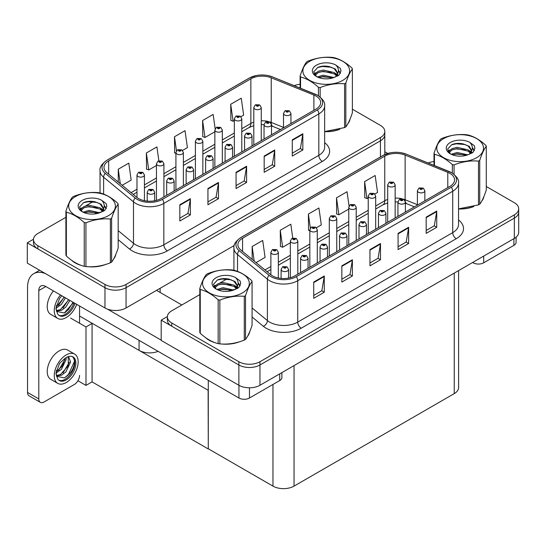 <?xml version="1.0" encoding="UTF-8"?>
<svg xmlns="http://www.w3.org/2000/svg" width="546" height="546" viewBox="0 0 546 546"><rect width="100%" height="100%" fill="white"/><g stroke="black" fill="none" stroke-linecap="round" stroke-linejoin="round"><path stroke-width="0.82" d="M158.122 351.351A14.913 8.606 180 0 1 139.059 350.375L79.559 316.018M234.234 245.509L126.058 307.964A14.913 8.606 0 0 1 104.969 307.964L27.3 263.124L27.3 242.834L104.969 287.674A14.913 8.606 0 0 0 126.058 287.674L380.432 140.813A14.913 8.606 0 0 0 384.8 134.726A14.913 8.606 0 0 1 380.432 140.813L126.058 287.674A14.913 8.606 0 0 1 104.969 287.674L37.845 248.921A14.913 8.606 0 0 1 33.477 242.834L33.477 239.585A14.913 8.606 0 0 0 37.845 245.673L104.969 284.425A14.913 8.606 0 0 0 126.058 284.425L380.432 137.565A14.913 8.606 0 0 0 384.8 131.477A14.913 8.606 0 0 0 380.432 125.389L352.375 109.193M33.483 239.257L27.3 242.834M208.292 390.342L92.247 323.348L85.988 326.958L70.598 318.072M92.069 323.45L92.069 381.886L85.988 385.394L77.928 380.739M85.988 385.394L85.988 326.958M208.122 390.445L208.292 448.785L208.292 380.323M208.122 448.887L92.069 381.886M199.802 294.608L171.744 310.804A14.913 8.606 0 0 0 167.376 316.892L167.376 320.14A14.913 8.606 0 0 0 171.744 326.228L238.868 364.981A14.913 8.606 0 0 0 259.957 364.981L514.332 218.12A14.913 8.606 0 0 0 518.7 212.032A14.913 8.606 0 0 1 514.332 218.12L259.957 364.981A14.913 8.606 0 0 1 238.868 364.981L161.2 320.14L161.2 340.431L238.868 385.271A14.913 8.606 0 0 0 259.957 385.271L514.332 238.411A14.913 8.606 0 0 0 518.7 232.323L518.7 208.784A14.913 8.606 0 0 0 514.332 202.696L486.281 186.5M167.39 316.564L161.2 320.14M458.606 270.584L458.606 387.544A14.913 8.606 180 0 1 454.238 393.632L294.048 486.117A14.913 8.606 180 0 1 272.959 486.117L208.292 448.785M71.622 260.265A23.86 13.773 0 0 0 75.164 262.879A23.86 13.773 0 0 0 81.531 265.506M316.011 96.069A15.902 9.18 180 0 1 320.673 102.559A15.902 9.18 180 0 1 316.011 109.057L161.022 198.539A15.902 9.18 180 0 1 136.753 197.311L106.879 172.679A15.902 9.18 180 0 1 103.999 167.41A15.902 9.18 180 0 1 108.661 160.92L250.853 78.822A15.902 9.18 180 0 1 271.226 77.791L313.889 95.038A15.902 9.18 180 0 1 316.011 96.069M317.417 95.257A17.895 10.333 0 0 0 315.028 94.103L272.365 76.849A17.895 10.333 0 0 0 268.066 75.573A17.895 10.333 0 0 0 256.135 75.573A17.895 10.333 0 0 0 249.447 78.01L107.255 160.108A17.895 10.333 0 0 0 105.248 173.335L135.121 197.966A17.895 10.333 0 0 0 162.428 199.351L317.417 109.869A17.895 10.333 0 0 0 317.417 95.257M179.825 204.764L179.825 221L190.37 214.912L190.37 198.683L179.825 204.764M179.825 218.12L187.947 213.431L190.329 199.215A3.979 2.293 -120 0 0 190.37 198.683M187.879 213.472L190.37 214.912M207.944 188.534L207.944 204.764L218.489 198.683L218.489 182.446L207.944 188.534M207.944 201.883L216.066 197.202L218.441 182.985A3.979 2.293 -120 0 0 218.489 182.446M215.991 197.243L218.489 198.683M292.287 139.837L292.287 156.067L302.832 149.979L302.832 133.75L292.287 139.837M292.287 153.187L300.409 148.498L302.791 134.289A3.979 2.293 -120 0 0 302.832 133.75M300.341 148.539L302.832 149.979M264.175 156.067L264.175 172.304L274.72 166.216L274.72 149.979L264.175 156.067M264.175 169.424L272.297 164.735L274.672 150.519A3.979 2.293 -120 0 0 274.72 149.979M272.222 164.776L274.72 166.216M236.056 172.304L236.056 188.534L246.601 182.446L246.601 166.216L236.056 172.304M236.056 185.654L244.178 180.965L246.56 166.755A3.979 2.293 -120 0 0 246.601 166.216M244.11 181.006L246.601 182.446M324.645 131.668A23.86 13.773 0 0 0 339.837 129.238M347.891 123.71A23.86 13.773 0 0 0 349.972 119.328M87.961 266.707A23.86 13.773 0 0 0 105.631 264.455M113.691 258.92A23.86 13.773 0 0 0 115.766 254.545M300.102 84.255A14.913 8.606 0 0 0 294.212 85.674M93.311 201.474L85.742 205.842M65.895 217.301L37.845 233.497A14.913 8.606 0 0 0 33.477 239.585M122.174 185.292L131.177 180.091L128.795 163.131L118.257 169.219L118.257 182.057M215.151 128.747L213.145 114.435L202.6 120.523L202.771 136.657M240.95 116.714L243.639 115.158L241.257 98.198L230.719 104.286L230.89 120.42M158.852 160.729L156.914 146.894L146.369 152.982L146.54 169.117M182.541 150.437L187.408 147.625L185.026 130.665L174.488 136.753L174.659 152.887M175.921 153.365L174.488 152.825M174.488 136.753L176.46 150.812M202.6 120.523L204.982 137.483L214.865 131.777M204.982 137.483L202.6 136.589M230.719 104.286L233.094 121.246L234.336 120.536M233.094 121.246L230.719 120.359M146.369 152.982L148.751 169.942L156.456 165.499M148.751 169.942L146.369 169.055M118.257 169.219L120.291 183.743M205.521 337.571A23.86 13.773 0 0 0 209.07 340.185A23.86 13.773 0 0 0 215.431 342.813M449.911 173.375A15.902 9.18 180 0 1 454.572 179.866A15.902 9.18 180 0 1 449.911 186.363L294.929 275.846A15.902 9.18 180 0 1 270.652 274.618L240.779 249.986A15.902 9.18 180 0 1 237.899 244.717A15.902 9.18 180 0 1 242.56 238.227L384.759 156.129A15.902 9.18 180 0 1 405.125 155.098L447.788 172.345A15.902 9.18 180 0 1 449.911 173.375M451.317 172.563A17.895 10.333 0 0 0 448.928 171.41L406.265 154.163A17.895 10.333 0 0 0 401.965 152.88A17.895 10.333 0 0 0 390.035 152.88A17.895 10.333 0 0 0 383.353 155.317L241.155 237.414A17.895 10.333 0 0 0 239.148 250.641L269.021 275.273A17.895 10.333 0 0 0 296.335 276.658L451.317 187.176A17.895 10.333 0 0 0 451.317 172.563M313.725 282.07L313.725 298.307L324.269 292.219L324.269 275.989L313.725 282.07M313.725 295.427L321.847 290.738L324.228 276.529A3.979 2.293 -120 0 0 324.269 275.989M321.778 290.779L324.269 292.219M341.844 265.841L341.844 282.07L352.388 275.989L352.388 259.753L341.844 265.841M341.844 279.19L349.966 274.508L352.347 260.292A3.979 2.293 -120 0 0 352.388 259.753M349.89 274.549L352.388 275.989M426.187 217.144L426.187 233.374L436.732 227.286L436.732 211.056L426.187 217.144M426.187 230.494L434.309 225.805L436.691 211.595A3.979 2.293 -120 0 0 436.732 211.056M434.241 225.846L436.732 227.286M398.075 233.374L398.075 249.611L408.62 243.523L408.62 227.286L398.075 233.374M398.075 246.731L406.197 242.042L408.579 227.825A3.979 2.293 -120 0 0 408.62 227.286M406.122 242.083L408.62 243.523M369.956 249.611L369.956 265.841L380.501 259.753L380.501 243.523L369.956 249.611M369.956 262.96L378.078 258.272L380.46 244.062A3.979 2.293 -120 0 0 380.501 243.523M378.009 258.313L380.501 259.753M458.544 208.975A23.86 13.773 0 0 0 473.737 206.545M481.79 201.017A23.86 13.773 0 0 0 483.872 196.635M221.86 344.014A23.86 13.773 0 0 0 239.53 341.762M247.591 336.227A23.86 13.773 0 0 0 249.665 331.852M167.376 316.892A14.913 8.606 0 0 0 171.744 322.979L238.868 361.732A14.913 8.606 0 0 0 259.957 361.732L514.332 214.871A14.913 8.606 0 0 0 518.7 208.784M434.002 161.561A14.913 8.606 0 0 0 428.112 162.981M227.211 278.781L219.642 283.149M256.074 262.599L265.076 257.398L262.701 240.438L252.156 246.526L252.156 259.364M349.051 206.054L347.044 191.742L336.5 197.829L336.67 213.964M374.849 194.021L377.539 192.465L375.163 175.505L364.619 181.593L364.789 197.727M292.752 238.036L290.813 224.208L280.269 230.289L280.439 246.423M316.441 227.743L321.307 224.932L318.932 207.971L308.388 214.059L308.558 230.194M309.828 230.671L308.388 230.132M308.388 214.059L310.36 228.119M336.5 197.829L338.882 214.79L348.764 209.084M338.882 214.79L336.5 213.895M364.619 181.593L366.994 198.553L368.236 197.843M366.994 198.553L364.619 197.666M280.269 230.289L282.651 247.249L290.356 242.806M282.651 247.249L280.269 246.362M252.156 246.526L254.19 261.049M144.437 200.696L144.437 174.979A3.726 2.15 180 0 1 142.137 176.965A3.726 2.15 180 0 1 138.077 176.501A3.726 2.15 180 0 1 136.985 174.979L138.472 172.393A2.484 1.495 57.8 0 1 139.796 172.461A1.242 0.717 0 0 0 139.831 173.457A1.242 0.717 0 0 0 141.591 173.457A1.242 0.717 0 0 0 141.591 172.44A1.242 0.717 0 0 0 139.872 172.42L141.209 172.946L140.363 173.15L139.796 172.461M140.377 173.157L140.377 172.734M139.872 172.42A2.484 1.372 -117.9 0 0 138.711 172.249A2.484 1.372 -117.9 0 0 138.602 172.324M140.363 173.15L140.342 172.754M154.668 200.785L154.668 192.124A3.726 2.15 180 0 1 152.368 194.11A3.726 2.15 180 0 1 148.3 193.646A3.726 2.15 180 0 1 147.208 192.124L148.696 189.537A2.484 1.495 57.8 0 1 150.02 189.612A1.242 0.717 0 0 0 150.061 190.602A1.242 0.717 0 0 0 151.815 190.602A1.242 0.717 0 0 0 151.815 189.585A1.242 0.717 0 0 0 150.102 189.564L151.433 190.097L150.587 190.295L150.02 189.612M150.6 190.308L150.6 189.885M150.102 189.564A2.484 1.372 -117.9 0 0 148.935 189.394A2.484 1.372 -117.9 0 0 148.826 189.469M150.573 190.288L150.573 189.899M278.337 278.003L278.337 252.286A3.726 2.15 180 0 1 276.037 254.272A3.726 2.15 180 0 1 271.976 253.808A3.726 2.15 180 0 1 270.884 252.286L272.372 249.699A2.484 1.495 57.8 0 1 273.696 249.768A1.242 0.717 0 0 0 273.73 250.764A1.242 0.717 0 0 0 275.491 250.764A1.242 0.717 0 0 0 275.491 249.747A1.242 0.717 0 0 0 273.771 249.727L275.109 250.252L274.263 250.457L273.696 249.768M274.276 250.464L274.276 250.041M273.771 249.727A2.484 1.372 -117.9 0 0 272.611 249.556A2.484 1.372 -117.9 0 0 272.502 249.631M274.263 250.457L274.249 250.061M288.568 278.091L288.568 269.431A3.726 2.15 180 0 1 286.268 271.417A3.726 2.15 180 0 1 282.2 270.952A3.726 2.15 180 0 1 281.108 269.431L282.596 266.844A2.484 1.495 57.8 0 1 283.92 266.919A1.242 0.717 0 0 0 283.961 267.909A1.242 0.717 0 0 0 285.715 267.909A1.242 0.717 0 0 0 285.715 266.892A1.242 0.717 0 0 0 284.002 266.871L285.189 267.199L284.486 267.601L284.5 267.192M284.002 266.871A2.484 1.372 -117.9 0 0 282.835 266.701A2.484 1.372 -117.9 0 0 282.726 266.776M284.473 267.595L283.92 266.919M284.486 267.601L284.473 267.206M308.04 268.27L308.04 258.19A3.726 2.15 180 0 1 305.733 260.176A3.726 2.15 180 0 1 301.672 259.712A3.726 2.15 180 0 1 300.58 258.19L302.068 255.603A2.484 1.495 57.8 0 1 303.392 255.671A1.242 0.717 0 0 0 303.433 256.668A1.242 0.717 0 0 0 305.187 256.668A1.242 0.717 0 0 0 305.187 255.651A1.242 0.717 0 0 0 303.467 255.63L304.805 256.156L303.958 256.361L303.392 255.671M303.972 256.367L303.972 255.944M303.467 255.63A2.484 1.372 -117.9 0 0 302.307 255.46A2.484 1.372 -117.9 0 0 302.197 255.535M303.958 256.361L303.945 255.965M327.504 257.03L327.504 246.949A3.726 2.15 180 0 1 325.204 248.935A3.726 2.15 180 0 1 321.144 248.471A3.726 2.15 180 0 1 320.052 246.949L321.539 244.362A2.484 1.495 57.8 0 1 322.863 244.431A1.242 0.717 0 0 0 322.898 245.427A1.242 0.717 0 0 0 324.658 245.427A1.242 0.717 0 0 0 324.658 244.41A1.242 0.717 0 0 0 322.939 244.39L324.276 244.915L323.43 245.12L323.444 244.704M322.939 244.39A2.484 1.372 -117.9 0 0 321.778 244.219A2.484 1.372 -117.9 0 0 321.669 244.294M323.409 245.113L322.863 244.431M323.43 245.12L323.409 244.724M346.976 245.789L346.976 235.708A3.726 2.15 180 0 1 344.676 237.694A3.726 2.15 180 0 1 340.615 237.23A3.726 2.15 180 0 1 339.523 235.708L341.011 233.122A2.484 1.495 57.8 0 1 342.335 233.19A1.242 0.717 0 0 0 342.369 234.186A1.242 0.717 0 0 0 344.13 234.186A1.242 0.717 0 0 0 344.13 233.169A1.242 0.717 0 0 0 342.41 233.149L343.748 233.674L342.895 233.879L342.335 233.19M342.915 233.886L342.915 233.463M342.41 233.149A2.484 1.372 -117.9 0 0 341.25 232.978A2.484 1.372 -117.9 0 0 341.141 233.053M342.881 233.872L342.881 233.483M366.448 234.548L366.448 224.467A3.726 2.15 180 0 1 364.148 226.454A3.726 2.15 180 0 1 360.08 225.989A3.726 2.15 180 0 1 358.995 224.467L360.476 221.881A2.484 1.495 57.8 0 1 361.8 221.949A1.242 0.717 0 0 0 361.841 222.945A1.242 0.717 0 0 0 363.595 222.945A1.242 0.717 0 0 0 363.595 221.929A1.242 0.717 0 0 0 361.882 221.908L363.22 222.434L362.367 222.638L362.38 222.222M361.882 221.908A2.484 1.372 -117.9 0 0 360.715 221.737A2.484 1.372 -117.9 0 0 360.606 221.812M362.353 222.631L361.8 221.949M362.367 222.638L362.353 222.242M174.133 190.964L174.133 180.883A3.726 2.15 180 0 1 171.833 182.869A3.726 2.15 180 0 1 167.772 182.405A3.726 2.15 180 0 1 166.68 180.883L168.168 178.296A2.484 1.495 57.8 0 1 169.492 178.365A1.242 0.717 0 0 0 169.533 179.361A1.242 0.717 0 0 0 171.287 179.361A1.242 0.717 0 0 0 171.287 178.344A1.242 0.717 0 0 0 169.567 178.324L170.905 178.849L170.059 179.054L169.492 178.365M170.072 179.061L170.072 178.638M169.567 178.324A2.484 1.372 -117.9 0 0 168.407 178.153A2.484 1.372 -117.9 0 0 168.298 178.228M170.059 179.054L170.045 178.658M193.605 179.723L193.605 169.642A3.726 2.15 180 0 1 191.305 171.628A3.726 2.15 180 0 1 187.244 171.164A3.726 2.15 180 0 1 186.152 169.642L187.64 167.056A2.484 1.495 57.8 0 1 188.964 167.124A1.242 0.717 0 0 0 188.998 168.12A1.242 0.717 0 0 0 190.759 168.12A1.242 0.717 0 0 0 190.759 167.103A1.242 0.717 0 0 0 189.039 167.083L190.377 167.608L189.53 167.813L189.544 167.397M189.039 167.083A2.484 1.372 -117.9 0 0 187.879 166.912A2.484 1.372 -117.9 0 0 187.769 166.987M189.51 167.806L188.964 167.124M189.53 167.813L189.51 167.417M213.076 168.482L213.076 158.401A3.726 2.15 180 0 1 210.776 160.387A3.726 2.15 180 0 1 206.716 159.923A3.726 2.15 180 0 1 205.624 158.401L207.105 155.815A2.484 1.495 57.8 0 1 208.435 155.883A1.242 0.717 0 0 0 208.47 156.879A1.242 0.717 0 0 0 210.23 156.879A1.242 0.717 0 0 0 210.23 155.863A1.242 0.717 0 0 0 208.511 155.842L209.848 156.368L208.995 156.572L208.435 155.883M209.016 156.579L209.016 156.156M208.511 155.842A2.484 1.372 -117.9 0 0 207.35 155.671A2.484 1.372 -117.9 0 0 207.234 155.746M208.995 156.572L208.981 156.176M232.548 157.241L232.548 147.161A3.726 2.15 180 0 1 230.248 149.147A3.726 2.15 180 0 1 226.18 148.683A3.726 2.15 180 0 1 225.089 147.161L226.576 144.574A2.484 1.495 57.8 0 1 227.9 144.642A1.242 0.717 0 0 0 227.941 145.639A1.242 0.717 0 0 0 229.695 145.639A1.242 0.717 0 0 0 229.695 144.622A1.242 0.717 0 0 0 227.982 144.601L229.313 145.127L228.467 145.332L227.9 144.642M227.982 144.601A2.484 1.372 -117.9 0 0 226.815 144.431A2.484 1.372 -117.9 0 0 226.706 144.506M228.453 145.325L228.453 144.936L228.467 145.332M163.909 196.874L163.909 163.739A3.726 2.15 180 0 1 161.609 165.725A3.726 2.15 180 0 1 157.548 165.261A3.726 2.15 180 0 1 156.456 163.739L157.937 161.152A2.484 1.495 57.8 0 1 159.268 161.22A1.242 0.717 0 0 0 159.302 162.217A1.242 0.717 0 0 0 161.063 162.217A1.242 0.717 0 0 0 161.063 161.2A1.242 0.717 0 0 0 159.343 161.179L160.681 161.705L159.828 161.909L159.848 161.493M159.343 161.179A2.484 1.372 -117.9 0 0 158.183 161.009A2.484 1.372 -117.9 0 0 158.067 161.084M159.814 161.903L159.268 161.22M159.828 161.909L159.814 161.514M183.381 185.633L183.381 152.498A3.726 2.15 180 0 1 181.081 154.484A3.726 2.15 180 0 1 177.013 154.02A3.726 2.15 180 0 1 175.921 152.498L177.409 149.911A2.484 1.495 57.8 0 1 178.733 149.979A1.242 0.717 0 0 0 178.774 150.976A1.242 0.717 0 0 0 180.528 150.976A1.242 0.717 0 0 0 180.528 149.959A1.242 0.717 0 0 0 178.815 149.938L180.146 150.464L179.3 150.669L178.733 149.979M179.313 150.676L179.313 150.252M178.815 149.938A2.484 1.372 -117.9 0 0 177.648 149.768A2.484 1.372 -117.9 0 0 177.539 149.843M179.3 150.669L179.286 150.273M202.846 174.392L202.846 141.257A3.726 2.15 180 0 1 200.546 143.243A3.726 2.15 180 0 1 196.485 142.779A3.726 2.15 180 0 1 195.393 141.257L196.881 138.67A2.484 1.495 57.8 0 1 198.205 138.739A1.242 0.717 0 0 0 198.246 139.735A1.242 0.717 0 0 0 200 139.735A1.242 0.717 0 0 0 200 138.718A1.242 0.717 0 0 0 198.28 138.698L199.618 139.223L198.771 139.428L198.785 139.012M198.28 138.698A2.484 1.372 -117.9 0 0 197.12 138.527A2.484 1.372 -117.9 0 0 197.01 138.602M198.758 139.421L198.205 138.739M198.771 139.428L198.758 139.032M297.809 274.181L297.809 241.045A3.726 2.15 180 0 1 295.509 243.031A3.726 2.15 180 0 1 291.448 242.567A3.726 2.15 180 0 1 290.356 241.045L291.844 238.459A2.484 1.495 57.8 0 1 293.168 238.527A1.242 0.717 0 0 0 293.202 239.523A1.242 0.717 0 0 0 294.963 239.523A1.242 0.717 0 0 0 294.963 238.506A1.242 0.717 0 0 0 293.243 238.486L294.581 239.011L293.728 239.216L293.168 238.527M293.748 239.223L293.748 238.8M293.243 238.486A2.484 1.372 -117.9 0 0 292.083 238.315A2.484 1.372 -117.9 0 0 291.974 238.39M293.728 239.216L293.714 238.82M317.281 262.94L317.281 229.805A3.726 2.15 180 0 1 314.981 231.791A3.726 2.15 180 0 1 310.92 231.327A3.726 2.15 180 0 1 309.828 229.805L311.309 227.218A2.484 1.495 57.8 0 1 312.633 227.286A1.242 0.717 0 0 0 312.674 228.283A1.242 0.717 0 0 0 314.428 228.283A1.242 0.717 0 0 0 314.428 227.266A1.242 0.717 0 0 0 312.715 227.245L314.052 227.771L313.199 227.975L312.633 227.286M313.22 227.982L313.22 227.559M312.715 227.245A2.484 1.372 -117.9 0 0 311.548 227.075A2.484 1.372 -117.9 0 0 311.438 227.15M313.186 227.969L313.186 227.58M336.752 251.699L336.752 218.564A3.726 2.15 180 0 1 334.445 220.55A3.726 2.15 180 0 1 330.385 220.086A3.726 2.15 180 0 1 329.293 218.564L330.78 215.977A2.484 1.495 57.8 0 1 332.105 216.045A1.242 0.717 0 0 0 332.145 217.042A1.242 0.717 0 0 0 333.899 217.042A1.242 0.717 0 0 0 333.899 216.025A1.242 0.717 0 0 0 332.18 216.004L333.517 216.53L332.671 216.735L332.685 216.318M332.18 216.004A2.484 1.372 -117.9 0 0 331.019 215.834A2.484 1.372 -117.9 0 0 330.91 215.909M332.657 216.728L332.105 216.045M332.671 216.735L332.657 216.339M483.688 256.101L483.688 262.797L513.909 245.345L513.909 238.65M387.769 153.446L384.8 151.733M516.093 237.182L516.093 242.301A7.453 4.307 180 0 1 513.909 245.345M483.688 262.797A7.453 4.307 180 0 1 473.143 262.797L473.143 262.189M472.618 262.496L473.143 262.797M249.481 387.79L249.481 398.014L279.709 380.562L279.709 373.867M181.832 304.982L156.525 290.37M161.2 340.144L107.48 309.132M38.793 398.928A7.453 4.307 120 0 0 40.336 402.341L29.088 395.85A7.453 4.307 -60 0 1 27.546 392.438L38.793 398.928L38.793 290.574A9.937 5.74 60 0 1 40.848 286.022A9.937 5.74 60 0 1 45.823 286.52L238.943 398.014L238.943 385.312M45.42 273.587A29.818 17.219 -120 0 0 33.722 273.676A29.818 17.219 -120 0 0 27.546 287.332L27.546 392.438M40.336 402.341A7.453 4.307 120 0 0 44.062 401.972L74.29 384.52A7.453 4.307 120 0 0 79.559 375.389M79.559 323.246L79.559 305.999M281.893 372.604L281.893 377.518A7.453 4.307 180 0 1 279.709 380.562M249.481 398.014A7.453 4.307 180 0 1 238.943 398.014M349.147 121.219A23.608 13.63 180 0 1 348.894 121.758M337.462 129.914A23.608 13.63 180 0 1 325.43 131.545M248.846 333.743A23.608 13.63 180 0 1 248.594 334.282M237.162 342.438A23.608 13.63 180 0 1 225.129 344.069M212.496 341.653A23.608 13.63 180 0 1 209.241 340.083A23.608 13.63 180 0 1 207.105 338.663M114.947 256.436A23.608 13.63 180 0 1 114.687 256.975M103.262 265.131A23.608 13.63 180 0 1 91.23 266.762M78.59 264.346A23.608 13.63 180 0 1 75.341 262.776A23.608 13.63 180 0 1 73.198 261.357M483.046 198.526A23.608 13.63 180 0 1 482.794 199.065M471.369 207.221A23.608 13.63 180 0 1 459.329 208.852M309.719 61.309A23.362 13.486 -0 0 0 309.719 80.385A23.362 13.486 -0 0 0 342.758 80.385A23.362 13.486 -0 0 0 342.758 61.309A23.362 13.486 -0 0 0 309.719 61.309M324.645 131.552L344.587 127.593A26.836 15.493 -0 0 0 345.215 127.238A26.836 15.493 -0 0 0 345.83 126.877C348 124.154 350.184 119.451 352.375 112.763L352.375 68.973A26.836 15.493 -0 0 0 351.924 67.991C345.946 62.572 339.981 59.132 334.029 57.658A26.836 15.493 -0 0 0 332.33 57.398C324.153 56.695 316.004 57.958 307.896 61.179A26.836 15.493 -0 0 0 307.262 61.534A26.836 15.493 -0 0 0 306.647 61.896C304.456 64.653 302.272 69.356 300.102 76.003A26.836 15.493 -0 0 0 300.559 76.986L300.559 88.24M318.448 95.809L318.448 87.319C312.469 81.9 306.504 78.453 300.559 76.986M318.448 87.319A26.836 15.493 -0 0 0 320.147 87.578L320.147 97.038M344.587 127.593L344.587 83.797C336.473 83.088 328.323 84.35 320.147 87.578M344.587 83.797A26.836 15.493 -0 0 0 345.215 83.442A26.836 15.493 -0 0 0 345.83 83.081L345.83 126.877M333.968 77.525L323.3 75.171L317.246 76.959M332.48 78.01L323.3 76.454L318.605 77.546M336.889 75.273L334.275 72.57L323.3 70.011L318.202 71.28L315.267 73.792L314.878 75.157M336.473 75.914L334.275 73.86L323.3 71.301L318.202 72.57L315.11 75.409M335.469 77.027L337.216 74.611L337.599 72.911L335.312 68.967L329.081 66.557C324.829 65.691 321.048 65.991 317.738 67.458L313.738 71.819L316.421 76.495A13.889 8.019 -0 0 0 333.777 77.58L339.196 74.952L341.018 70.85L340.397 68.4L335.845 65.056A13.889 8.019 -0 0 0 316.421 65.179A13.889 8.019 -0 0 0 316.421 76.515M337.005 76.351L337.599 73.935M337.565 73.417L334.275 68.707L329.381 66.612M335.845 65.056C338.738 67.997 339.196 71.178 337.216 74.604M300.102 88.056L300.102 76.003M352.375 68.973C350.204 71.69 348.02 76.392 345.83 83.081M331.463 77.58L322.413 76.809L318.816 77.464M338.07 75.751L337.435 75.239M337.053 74.966L336.411 74.543M331.463 72.427L322.413 71.649L318.816 72.304M315.335 73.669L314.271 74.324M340.329 73.417L338.424 70.912M331.497 67.281L322.413 66.496L317.574 67.533M341.018 70.973L340.397 68.4M338.486 75.478L337.551 74.686M337.271 74.474L335.046 73.144M316.209 72.584L314.032 73.847M340.486 73.116L338.424 70.27M209.418 273.833A23.362 13.486 -0 0 0 209.418 292.909A23.362 13.486 -0 0 0 242.458 292.909A23.362 13.486 -0 0 0 242.458 273.833A23.362 13.486 -0 0 0 209.418 273.833M206.961 274.051A26.836 15.493 -0 0 0 206.347 274.42C204.156 277.177 201.972 281.879 199.802 288.527A26.836 15.493 -0 0 0 200.252 289.51L200.252 333.306C206.204 338.704 212.169 342.144 218.147 343.632A26.836 15.493 -0 0 0 219.847 343.898C227.955 344.608 236.104 343.345 244.28 340.117A26.836 15.493 -0 0 0 244.915 339.762A26.836 15.493 -0 0 0 245.529 339.4C247.7 336.677 249.884 331.975 252.075 325.286L252.075 281.49A26.836 15.493 -0 0 0 251.617 280.514C245.639 275.095 239.68 271.655 233.729 270.181A26.836 15.493 -0 0 0 232.03 269.922C223.853 269.219 215.704 270.482 207.589 273.703A26.836 15.493 -0 0 0 206.961 274.051M218.147 343.632L218.147 299.836C212.169 294.424 206.204 290.977 200.252 289.51M218.147 299.836A26.836 15.493 -0 0 0 219.847 300.102L219.847 343.898M244.28 340.117L244.28 296.321C236.172 295.611 228.023 296.874 219.847 300.102M244.28 296.321A26.836 15.493 -0 0 0 244.915 295.966A26.836 15.493 -0 0 0 245.529 295.604L245.529 339.4M199.802 288.527L199.802 332.323A26.836 15.493 -0 0 0 200.252 333.306M233.668 290.049L222.993 287.687L216.939 289.482M232.18 290.533L222.993 288.977L218.304 290.069M236.589 287.797L233.968 285.094L222.993 282.535L217.902 283.804L214.96 286.316L214.578 287.681M236.165 288.438L233.968 286.384L222.993 283.824L217.902 285.094L214.81 287.933M235.169 289.551L236.916 287.128L237.298 285.435L235.012 281.49L228.781 279.081C224.529 278.214 220.748 278.515 217.431 279.982L213.431 284.343L216.12 289.011M236.698 288.875L237.298 286.452M237.264 285.94L233.968 281.231L229.074 279.136M216.12 277.702A13.889 8.019 -0 0 0 216.12 289.039A13.889 8.019 -0 0 0 233.476 290.103L238.889 287.476L240.718 283.374L240.09 280.924L235.544 277.58A13.889 8.019 -0 0 0 216.12 277.702M235.544 277.58C238.431 280.521 238.889 283.702 236.916 287.128M252.075 281.49C249.904 284.213 247.72 288.916 245.529 295.604M231.163 290.103L222.113 289.325L218.509 289.981M237.769 288.274L237.135 287.762M236.752 287.489L236.104 287.066M231.163 284.951L222.113 284.173L218.509 284.828M215.028 286.193L213.971 286.841M240.028 285.94L238.124 283.435M231.197 279.805L222.113 279.02L217.267 280.057M240.711 283.497L240.09 280.924M238.186 288.001L237.251 287.203M236.971 286.998L234.746 285.667M215.909 285.108L213.732 286.37M240.185 285.633L238.117 282.794M75.519 196.526A23.362 13.486 -0 0 0 75.519 215.602A23.362 13.486 -0 0 0 108.552 215.602A23.362 13.486 -0 0 0 108.552 196.526A23.362 13.486 -0 0 0 75.519 196.526M73.055 196.744A26.836 15.493 -0 0 0 72.447 197.113C70.257 199.87 68.073 204.573 65.895 211.22A26.836 15.493 -0 0 0 66.353 212.203L66.353 255.999C72.304 261.397 78.262 264.837 84.241 266.325A26.836 15.493 -0 0 0 85.94 266.591C94.055 267.301 102.204 266.038 110.381 262.81A26.836 15.493 -0 0 0 111.015 262.455A26.836 15.493 -0 0 0 111.623 262.094C113.8 259.37 115.984 254.668 118.175 247.98L118.175 204.184A26.836 15.493 -0 0 0 117.718 203.208C111.739 197.788 105.774 194.349 99.829 192.875A26.836 15.493 -0 0 0 98.13 192.615C89.947 191.912 81.804 193.175 73.69 196.396A26.836 15.493 -0 0 0 73.055 196.744M84.241 266.325L84.241 222.529C78.262 217.117 72.304 213.67 66.353 212.203M84.241 222.529A26.836 15.493 -0 0 0 85.94 222.795L85.94 266.591M110.381 262.81L110.381 219.014C102.273 218.304 94.124 219.567 85.94 222.795M110.381 219.014A26.836 15.493 -0 0 0 111.015 218.659A26.836 15.493 -0 0 0 111.623 218.298L111.623 262.094M65.895 211.22L65.895 255.016A26.836 15.493 -0 0 0 66.353 255.999M99.768 212.742L89.094 210.381L83.04 212.176M98.28 213.227L89.094 211.671L84.405 212.763M102.689 210.49L100.068 207.787L89.094 205.228L84.002 206.497L81.061 209.009L80.678 210.374M102.266 211.131L100.068 209.077L89.094 206.518L84.002 207.787L80.91 210.626M101.269 212.244L103.01 209.828L103.399 208.128L101.112 204.184L94.874 201.774C90.629 200.908 86.848 201.208 83.531 202.675L79.532 207.036L82.221 211.705M102.798 211.568L103.399 209.145M103.365 208.633L100.068 203.924L95.175 201.829M82.214 200.396A13.889 8.019 -0 0 0 82.214 211.732A13.889 8.019 -0 0 0 99.577 212.797L104.989 210.169L106.818 206.067L106.19 203.617L101.638 200.273A13.889 8.019 -0 0 0 82.214 200.396M101.638 200.273C104.532 203.214 104.989 206.395 103.01 209.821M118.175 204.184C115.998 206.907 113.821 211.609 111.623 218.298M97.256 212.797L88.213 212.019L84.61 212.674M103.87 210.968L103.235 210.456M102.853 210.183L102.204 209.76M97.256 207.644L88.213 206.866L84.61 207.521M81.129 208.886L80.071 209.534M106.129 208.633L104.225 206.129M97.297 202.498L88.213 201.713L83.367 202.75M106.811 206.19L106.19 203.617M104.279 210.695L103.351 209.896M103.071 209.691L100.846 208.36M82.009 207.801L79.832 209.063M106.286 208.326L104.218 205.487M443.625 138.616A23.362 13.486 -0 0 0 443.625 157.692A23.362 13.486 -0 0 0 476.658 157.692A23.362 13.486 -0 0 0 476.658 138.616A23.362 13.486 -0 0 0 443.625 138.616M458.544 208.859L478.487 204.9A26.836 15.493 -0 0 0 479.115 204.545A26.836 15.493 -0 0 0 479.729 204.184C481.906 201.46 484.084 196.758 486.281 190.069L486.281 146.28A26.836 15.493 -0 0 0 485.824 145.297C479.845 139.878 473.88 136.439 467.929 134.964A26.836 15.493 -0 0 0 466.236 134.705C458.053 134.002 449.904 135.265 441.796 138.486A26.836 15.493 -0 0 0 441.161 138.841A26.836 15.493 -0 0 0 440.547 139.203C438.356 141.96 436.179 146.662 434.002 153.31A26.836 15.493 -0 0 0 434.459 154.293L434.459 165.547M452.347 173.116L452.347 164.626C446.369 159.207 440.404 155.76 434.459 154.293M452.347 164.626A26.836 15.493 -0 0 0 454.047 164.885L454.047 174.345M478.487 204.9L478.487 161.104C470.372 160.394 462.23 161.657 454.047 164.885M478.487 161.104A26.836 15.493 -0 0 0 479.115 160.749A26.836 15.493 -0 0 0 479.729 160.387L479.729 204.184M467.867 154.832L457.2 152.477L451.146 154.265M466.38 155.317L457.2 153.76L452.504 154.852M470.788 152.58L468.175 149.877L457.2 147.318L452.108 148.587L449.167 151.099L448.778 152.464M470.372 153.221L468.175 151.167L457.2 148.608L452.108 149.877L449.01 152.716M469.369 154.334L471.116 151.918L471.498 150.218L469.219 146.273L462.981 143.864C458.729 142.997 454.948 143.298 451.638 144.765L447.638 149.126L450.32 153.801M470.905 153.658L471.505 151.242M471.464 150.723L468.175 146.014L463.281 143.919M450.32 142.486A13.889 8.019 -0 0 0 450.32 153.822A13.889 8.019 -0 0 0 467.683 154.887L473.095 152.259L474.918 148.157L474.297 145.707L469.744 142.363A13.889 8.019 -0 0 0 450.32 142.486M469.744 142.363C472.638 145.304 473.095 148.485 471.116 151.911M434.002 165.363L434.002 153.31M486.281 146.28C484.104 148.997 481.92 153.699 479.729 160.387M465.363 154.887L456.313 154.115L452.716 154.771M471.976 153.057L471.341 152.546M470.952 152.273L470.311 151.849M465.363 149.734L456.313 148.956L452.716 149.611M449.235 150.976L448.177 151.631M474.235 150.723L472.324 148.219M465.404 144.588L456.313 143.803L451.474 144.84M474.918 148.28L474.297 145.707M472.386 152.784L471.451 151.993M471.171 151.781L468.946 150.45M450.109 149.891L447.932 151.153M474.385 150.423L472.324 147.577M53.46 290.929A16.899 9.76 120 0 0 50.73 314.38L57.753 318.441A16.899 9.76 120 0 0 66.203 317.601A16.899 9.76 120 0 0 76.699 304.347M60.49 294.99A16.899 9.76 120 0 0 57.753 318.441M56.463 305.364L56.211 309.193L57.583 313.827A13.67 7.89 120 0 0 59.371 315.643A13.67 7.89 120 0 0 66.203 314.967A13.67 7.89 120 0 0 75 303.364M58.866 315.301A13.67 7.89 120 0 0 65.151 314.36A13.67 7.89 120 0 0 73.942 302.75M73.451 302.47L64.353 312.967L56.538 311.384M65.418 297.829L61.411 304.395L56.19 308.08M64.305 297.188L56.252 306.913M69.881 300.409L65.875 306.975L61.534 310.278L56.443 310.974M68.769 299.768L60.415 309.637L56.354 310.517M57.583 313.827L55.904 308.49L59.562 298.457L61.889 295.796M73.041 302.231L68.482 309.5L64.913 312.687M68.578 299.652L63.002 307.985M64.114 297.079L58.538 305.405M74.652 354.101L67.622 350.041A16.899 9.76 120 0 0 59.173 350.88A16.899 9.76 120 0 0 48.137 365.772A16.899 9.76 120 0 0 50.73 379.313L57.753 383.374A16.899 9.76 120 0 0 66.203 382.534A16.899 9.76 120 0 0 77.245 367.642A16.899 9.76 120 0 0 74.652 354.101A16.899 9.76 120 0 0 66.203 354.941A16.899 9.76 120 0 0 55.166 369.826A16.899 9.76 120 0 0 57.753 383.374M72.693 356.722L74.59 360.278C74.652 367.642 71.239 373.512 64.353 377.9L56.538 376.317M66.203 379.893A13.67 7.89 120 0 0 75.136 367.854A13.67 7.89 120 0 0 73.041 356.9A13.67 7.89 120 0 0 66.203 357.575A13.67 7.89 120 0 0 65.09 358.292L59.562 363.383L55.904 373.416L57.583 378.76A13.67 7.89 120 0 0 59.371 380.576A13.67 7.89 120 0 0 66.203 379.893M58.866 380.234A13.67 7.89 120 0 0 65.151 379.286A13.67 7.89 120 0 0 74.59 360.278M66.08 357.65L66.127 359.521L61.411 369.328L56.19 373.007M65.042 358.319L62.394 365.97L56.252 371.84M67.595 356.893L68.83 357.275L70.591 362.094L65.875 371.908L61.534 375.211L56.443 375.907M68.236 357.016L68.311 365.854L60.415 374.57L56.354 375.45M57.583 378.76L56.211 374.126L56.463 370.29M74.276 358.975L74.406 361.507L68.482 374.426L64.913 377.62M69.403 362.148L63.002 372.918M64.94 359.568L58.538 370.338M252.013 146L252.013 135.92A3.726 2.15 180 0 1 249.713 137.906A3.726 2.15 180 0 1 245.652 137.442A3.726 2.15 180 0 1 244.56 135.92L246.048 133.333A2.484 1.495 57.8 0 1 247.372 133.401A1.242 0.717 0 0 0 247.413 134.398A1.242 0.717 0 0 0 249.167 134.398A1.242 0.717 0 0 0 249.167 133.381A1.242 0.717 0 0 0 247.447 133.361L248.785 133.886L247.939 134.091L247.372 133.401M247.952 134.098L247.952 133.674M247.447 133.361A2.484 1.372 -117.9 0 0 246.287 133.19A2.484 1.372 -117.9 0 0 246.178 133.265M247.925 134.084L247.925 133.695M271.485 134.76L271.485 124.679A3.726 2.15 180 0 1 269.185 126.665A3.726 2.15 180 0 1 265.124 126.201A3.726 2.15 180 0 1 264.032 124.679L265.52 122.092A2.484 1.495 57.8 0 1 266.844 122.161A1.242 0.717 0 0 0 266.878 123.157A1.242 0.717 0 0 0 268.639 123.157A1.242 0.717 0 0 0 268.639 122.14A1.242 0.717 0 0 0 266.919 122.12L268.257 122.645L267.41 122.85L266.844 122.161M267.424 122.857L267.424 122.434M266.919 122.12A2.484 1.372 -117.9 0 0 265.759 121.949A2.484 1.372 -117.9 0 0 265.649 122.024M267.41 122.85L267.39 122.454M290.957 123.519L290.957 113.438A3.726 2.15 180 0 1 288.657 115.424A3.726 2.15 180 0 1 284.596 114.96A3.726 2.15 180 0 1 283.504 113.438L284.985 110.852A2.484 1.495 57.8 0 1 286.316 110.92A1.242 0.717 0 0 0 286.35 111.916A1.242 0.717 0 0 0 288.111 111.916A1.242 0.717 0 0 0 288.111 110.899A1.242 0.717 0 0 0 286.391 110.879L287.728 111.404L286.875 111.609L286.896 111.193M286.391 110.879A2.484 1.372 -117.9 0 0 285.23 110.708A2.484 1.372 -117.9 0 0 285.121 110.783M286.862 111.602L286.316 110.92M286.875 111.609L286.862 111.213M385.92 223.307L385.92 213.227A3.726 2.15 180 0 1 383.613 215.213A3.726 2.15 180 0 1 379.552 214.749A3.726 2.15 180 0 1 378.46 213.227L379.948 210.64A2.484 1.495 57.8 0 1 381.272 210.708A1.242 0.717 0 0 0 381.313 211.705A1.242 0.717 0 0 0 383.067 211.705A1.242 0.717 0 0 0 383.067 210.688A1.242 0.717 0 0 0 381.347 210.667L382.685 211.193L381.838 211.398L381.272 210.708M381.852 211.404L381.852 210.981M381.347 210.667A2.484 1.372 -117.9 0 0 380.187 210.497A2.484 1.372 -117.9 0 0 380.077 210.572M381.838 211.398L381.825 211.002M405.385 212.066L405.385 201.986A3.726 2.15 180 0 1 403.084 203.972A3.726 2.15 180 0 1 399.024 203.508A3.726 2.15 180 0 1 397.932 201.986L399.419 199.399A2.484 1.495 57.8 0 1 400.744 199.467A1.242 0.717 0 0 0 400.778 200.464A1.242 0.717 0 0 0 402.538 200.464A1.242 0.717 0 0 0 402.538 199.447A1.242 0.717 0 0 0 400.819 199.427L402.156 199.952L401.31 200.157L400.744 199.467M401.324 200.164L401.324 199.74M400.819 199.427A2.484 1.372 -117.9 0 0 399.658 199.256A2.484 1.372 -117.9 0 0 399.549 199.331M401.31 200.157L401.296 199.761M424.856 200.826L424.856 190.745A3.726 2.15 180 0 1 422.556 192.731A3.726 2.15 180 0 1 418.495 192.267A3.726 2.15 180 0 1 417.403 190.745L418.891 188.158A2.484 1.495 57.8 0 1 420.215 188.227A1.242 0.717 0 0 0 420.249 189.223A1.242 0.717 0 0 0 422.01 189.223A1.242 0.717 0 0 0 422.01 188.206A1.242 0.717 0 0 0 420.29 188.186L421.628 188.711L420.775 188.916L420.215 188.227M420.795 188.923L420.795 188.5M420.29 188.186A2.484 1.372 -117.9 0 0 419.13 188.015A2.484 1.372 -117.9 0 0 419.021 188.09M420.775 188.916L420.761 188.52M356.217 240.458L356.217 207.323A3.726 2.15 180 0 1 353.917 209.309A3.726 2.15 180 0 1 349.856 208.845A3.726 2.15 180 0 1 348.764 207.323L350.252 204.73A2.484 1.495 57.8 0 1 351.576 204.805A1.242 0.717 0 0 0 351.61 205.801A1.242 0.717 0 0 0 353.371 205.801A1.242 0.717 0 0 0 353.371 204.784A1.242 0.717 0 0 0 351.651 204.764L352.989 205.289L352.143 205.494L351.576 204.805M352.156 205.501L352.156 205.078M351.651 204.764A2.484 1.372 -117.9 0 0 350.491 204.593A2.484 1.372 -117.9 0 0 350.382 204.668M352.143 205.494L352.129 205.098M375.689 229.218L375.689 196.082A3.726 2.15 180 0 1 373.389 198.068A3.726 2.15 180 0 1 369.328 197.604A3.726 2.15 180 0 1 368.236 196.082L369.724 193.489A2.484 1.495 57.8 0 1 371.048 193.564A1.242 0.717 0 0 0 371.082 194.56A1.242 0.717 0 0 0 372.843 194.56A1.242 0.717 0 0 0 372.843 193.543A1.242 0.717 0 0 0 371.123 193.523L372.461 194.048L371.608 194.253L371.048 193.564M371.628 194.26L371.628 193.837M371.123 193.523A2.484 1.372 -117.9 0 0 369.963 193.352A2.484 1.372 -117.9 0 0 369.854 193.427M371.594 194.246L371.594 193.857M395.161 217.977L395.161 184.841A3.726 2.15 180 0 1 392.861 186.828A3.726 2.15 180 0 1 388.8 186.357A3.726 2.15 180 0 1 387.708 184.841L389.189 182.248A2.484 1.495 57.8 0 1 390.52 182.323A1.242 0.717 0 0 0 390.554 183.32A1.242 0.717 0 0 0 392.308 183.32A1.242 0.717 0 0 0 392.308 182.303A1.242 0.717 0 0 0 390.595 182.282L391.932 182.808L391.079 183.012L390.52 182.323M391.1 183.019L391.1 182.596M390.595 182.282A2.484 1.372 -117.9 0 0 389.428 182.111A2.484 1.372 -117.9 0 0 389.318 182.187M391.079 183.012L391.066 182.617M222.318 163.152L222.318 130.016A3.726 2.15 180 0 1 220.018 132.002A3.726 2.15 180 0 1 215.957 131.538A3.726 2.15 180 0 1 214.865 130.016L216.352 127.423A2.484 1.495 57.8 0 1 217.677 127.498A1.242 0.717 0 0 0 217.711 128.494A1.242 0.717 0 0 0 219.472 128.494A1.242 0.717 0 0 0 219.472 127.477A1.242 0.717 0 0 0 217.752 127.457L219.089 127.982L218.243 128.187L217.677 127.498M218.257 128.194L218.257 127.771M217.752 127.457A2.484 1.372 -117.9 0 0 216.591 127.286A2.484 1.372 -117.9 0 0 216.482 127.361M218.243 128.187L218.223 127.791M241.789 151.911L241.789 118.775A3.726 2.15 180 0 1 239.489 120.762A3.726 2.15 180 0 1 235.428 120.297A3.726 2.15 180 0 1 234.336 118.775L235.824 116.182A2.484 1.495 57.8 0 1 237.148 116.257A1.242 0.717 0 0 0 237.182 117.254A1.242 0.717 0 0 0 238.943 117.254A1.242 0.717 0 0 0 238.943 116.237A1.242 0.717 0 0 0 237.223 116.216L238.561 116.742L237.708 116.946L237.728 116.53M237.223 116.216A2.484 1.372 -117.9 0 0 236.063 116.045A2.484 1.372 -117.9 0 0 235.954 116.121M237.694 116.94L237.148 116.257M237.708 116.946L237.694 116.551M261.261 140.67L261.261 107.535A3.726 2.15 180 0 1 258.961 109.521A3.726 2.15 180 0 1 254.893 109.05A3.726 2.15 180 0 1 253.801 107.535L255.289 104.941A2.484 1.495 57.8 0 1 256.613 105.016A1.242 0.717 0 0 0 256.654 106.013A1.242 0.717 0 0 0 258.408 106.013A1.242 0.717 0 0 0 258.408 104.996A1.242 0.717 0 0 0 256.695 104.975L258.026 105.501L257.18 105.706L256.613 105.016M257.193 105.712L257.193 105.289M256.695 104.975A2.484 1.372 -117.9 0 0 255.528 104.805A2.484 1.372 -117.9 0 0 255.419 104.88M257.166 105.699L257.166 105.31M139.059 350.375L139.059 340.349M104.969 307.964L104.969 284.425M380.432 156.941L380.432 137.565M126.058 307.964L126.058 284.425M160.149 292.465L160.149 288.281M238.868 385.271L238.868 361.732M259.957 385.271L259.957 361.732M514.332 238.411L514.332 214.871M454.238 393.632L454.238 273.102M294.048 486.117L294.048 365.588M272.959 486.117L272.959 384.459M324.645 142.649A24.85 14.346 180 0 1 322.338 161.404L167.349 250.887A4.969 2.867 60 0 1 163.834 244.799L318.823 155.317A19.881 11.48 0 0 0 324.645 147.202L324.645 105.808A19.881 11.48 180 0 1 318.823 113.923A4.969 2.867 -120 0 0 317.417 109.869M167.349 250.887A24.85 14.346 180 0 1 132.207 250.887A24.85 14.346 180 0 1 129.422 248.969L118.175 239.694M135.121 197.966A4.969 3.324 129.5 0 0 133.49 201.877L133.49 243.27A19.881 11.48 0 0 0 135.722 244.799A19.881 11.48 0 0 0 163.834 244.799L163.834 203.405A19.881 11.48 180 0 1 133.49 201.877L103.617 177.238A19.881 11.48 180 0 1 100.027 170.659L100.027 192.929M256.135 75.573L249.072 78.167A4.969 2.867 60 0 1 249.447 78.01M107.255 160.108A4.969 2.867 -120 0 0 106.879 160.265C101.692 164.018 99.406 167.479 100.027 170.659M105.248 173.335A4.969 3.324 129.5 0 0 103.617 177.238L103.617 194.089M162.428 199.351A4.969 2.867 60 0 1 163.834 203.405L318.823 113.923L318.823 155.317A4.969 2.867 60 0 0 322.338 161.404M95.366 213.848A24.85 14.346 180 0 1 95.925 212.346M37.845 245.673L37.845 248.921M103.617 208.681L103.617 211.118M100.027 212.053A19.881 11.48 0 0 0 100.054 212.66M118.175 230.637L133.49 243.27A4.969 3.324 -50.5 0 1 129.422 248.969M108.661 160.92L108.661 174.147M313.889 95.038L313.889 110.278M271.226 77.791L271.226 122.434A15.902 9.18 0 0 0 269.499 121.826M283.504 127.395L271.226 122.434A8.948 4.191 -68 0 0 271.307 123.669M268.366 121.512A15.902 9.18 0 0 0 261.261 120.782M253.801 122.12A15.902 9.18 0 0 0 250.853 123.464L241.789 128.699M250.853 78.822L250.853 123.464A8.948 5.167 60 0 1 249.003 127.559L241.789 131.722M234.336 132.999L222.318 139.94M214.865 144.24L202.846 151.181M195.393 155.48L183.381 162.421M175.921 166.721L163.909 173.662M156.456 177.962L144.437 184.903M136.985 189.203L131.067 192.622M280.535 129.538L273 126.495A8.948 4.191 -68 0 1 271.478 124.502M236.056 172.816L246.56 166.755M264.175 156.586L274.672 150.519M292.287 140.349L302.791 134.289M207.944 189.046L218.441 182.985M179.825 205.282L190.329 199.215M458.544 219.956A24.85 14.346 180 0 1 456.238 238.711L301.249 328.194A4.969 2.867 60 0 1 297.734 322.106L452.723 232.623A19.881 11.48 0 0 0 458.544 224.508L458.544 183.115A19.881 11.48 180 0 1 452.723 191.23A4.969 2.867 -120 0 0 451.317 187.176M301.249 328.194A24.85 14.346 180 0 1 266.107 328.194A24.85 14.346 180 0 1 263.322 326.276L252.075 317.001M269.021 275.273A4.969 3.324 129.5 0 0 267.397 279.183L267.397 320.577A19.881 11.48 0 0 0 269.622 322.106A19.881 11.48 0 0 0 297.734 322.106L297.734 280.712A19.881 11.48 180 0 1 267.397 279.183L237.517 254.545A19.881 11.48 180 0 1 233.927 247.966L233.927 270.236M390.035 152.88L382.971 155.474A4.969 2.867 60 0 1 383.353 155.317M241.155 237.414A4.969 2.867 -120 0 0 240.779 237.571C235.592 241.325 233.306 244.785 233.927 247.966M239.148 250.641A4.969 3.324 129.5 0 0 237.517 254.545L237.517 271.396M296.335 276.658A4.969 2.867 60 0 1 297.734 280.712L452.723 191.23L452.723 232.623A4.969 2.867 60 0 0 456.238 238.711M229.265 291.155A24.85 14.346 180 0 1 229.825 289.653M171.744 322.979L171.744 326.228M237.517 285.988L237.517 288.425M233.927 289.36A19.881 11.48 0 0 0 233.954 289.967M252.075 307.944L267.397 320.577A4.969 3.324 -50.5 0 1 263.322 326.276M242.56 238.227L242.56 251.453M447.788 172.345L447.788 187.585M405.125 155.098L405.125 199.74A15.902 9.18 0 0 0 403.405 199.133M417.403 204.702L405.125 199.74A8.948 4.191 -68 0 0 405.207 200.976M402.265 198.819A15.902 9.18 0 0 0 395.161 198.089M387.708 199.427A15.902 9.18 0 0 0 384.759 200.771L375.689 206.006M384.759 156.129L384.759 200.771A8.948 5.167 60 0 1 382.903 204.866L375.689 209.029M368.236 210.306L356.217 217.247M348.764 221.546L336.752 228.487M329.293 232.787L317.281 239.728M309.828 244.028L297.809 250.969M290.356 255.269L278.337 262.21M270.884 266.509L264.967 269.929M414.434 206.845L406.907 203.801A8.948 4.191 -68 0 1 405.385 201.808M369.956 250.123L380.46 244.062M398.075 233.893L408.579 227.825M426.187 217.656L436.691 211.595M341.844 266.352L352.347 260.292M313.725 282.589L324.228 276.529M45.823 286.52L38.793 290.574M384.8 154.545L384.8 131.477M324.645 105.808C325.32 102.716 323.034 99.256 317.792 95.42L272.515 76.904L268.066 75.573M249.072 78.167L106.879 160.265M273 126.495L271.485 125.949M264.032 124.611L261.261 124.563M253.801 125.621L249.003 127.559M234.336 136.029L222.318 142.963M214.865 147.27L202.846 154.204M195.393 158.511L183.381 165.445M175.921 169.751L163.909 176.686M156.456 180.992L144.437 187.926M136.985 192.233L133.224 194.403M458.544 183.115C459.22 180.023 456.934 176.563 451.692 172.727L406.415 154.211L401.965 152.88M382.971 155.474L240.779 237.571M406.907 203.801L405.385 203.255M397.932 201.918L395.161 201.87M387.708 202.928L382.903 204.866M368.236 213.336L356.217 220.27M348.764 224.577L336.752 231.511M329.293 235.817L317.281 242.752M309.828 247.058L297.809 253.992M290.356 258.299L278.337 265.233M270.884 269.54L267.124 271.71M144.437 174.979L142.834 172.318L138.711 172.249M136.985 197.495L136.985 174.979M154.668 192.124L153.057 189.462L148.935 189.394M147.208 201.105L147.208 192.124M278.337 252.286L276.733 249.624L272.611 249.556M270.884 274.802L270.884 252.286M288.568 269.431L286.957 266.769L282.835 266.701M281.108 278.412L281.108 269.431M308.04 258.19L306.429 255.528L302.307 255.46M300.58 272.577L300.58 258.19M327.504 246.949L325.901 244.287L321.778 244.219M320.052 261.336L320.052 246.949M346.976 235.708L345.372 233.046L341.25 232.978M339.523 250.095L339.523 235.708M366.448 224.467L364.837 221.806L360.715 221.737M358.995 238.855L358.995 224.467M174.133 180.883L172.529 178.221L168.407 178.153M166.68 195.27L166.68 180.883M193.605 169.642L192.001 166.98L187.879 166.912M186.152 184.029L186.152 169.642M213.076 158.401L211.473 155.74L207.35 155.671M205.624 172.789L205.624 158.401M232.548 147.161L230.938 144.499L226.815 144.431M225.089 161.548L225.089 147.161M163.909 163.739L162.305 161.077L158.183 161.009M156.456 200.375L156.456 163.739M183.381 152.498L181.77 149.836L177.648 149.768M175.921 189.933L175.921 152.498M202.846 141.257L201.242 138.595L197.12 138.527M195.393 178.692L195.393 141.257M297.809 241.045L296.205 238.384L292.083 238.315M290.356 277.682L290.356 241.045M317.281 229.805L315.67 227.143L311.548 227.075M309.828 267.24L309.828 229.805M336.752 218.564L335.142 215.902L331.019 215.834M329.293 255.999L329.293 218.564M33.722 273.676L39.653 270.256M252.013 135.92L250.409 133.258L246.287 133.19M244.56 150.307L244.56 135.92M271.485 124.679L269.881 122.017L265.759 121.949M264.032 139.066L264.032 124.679M290.957 113.438L289.353 110.777L285.23 110.708M283.504 127.825L283.504 113.438M385.92 213.227L384.309 210.565L380.187 210.497M378.46 227.614L378.46 213.227M405.385 201.986L403.781 199.324L399.658 199.256M397.932 216.373L397.932 201.986M424.856 190.745L423.252 188.083L419.13 188.015M417.403 205.132L417.403 190.745M356.217 207.323L354.613 204.661L350.491 204.593M348.764 244.758L348.764 207.323M375.689 196.082L374.085 193.42L369.963 193.352M368.236 233.517L368.236 196.082M395.161 184.841L393.557 182.18L389.428 182.111M387.708 222.277L387.708 184.841M222.318 130.016L220.714 127.355L216.591 127.286M214.865 167.451L214.865 130.016M241.789 118.775L240.185 116.114L236.063 116.045M234.336 156.211L234.336 118.775M261.261 107.535L259.65 104.873L255.528 104.805M253.801 144.97L253.801 107.535"/></g></svg>
